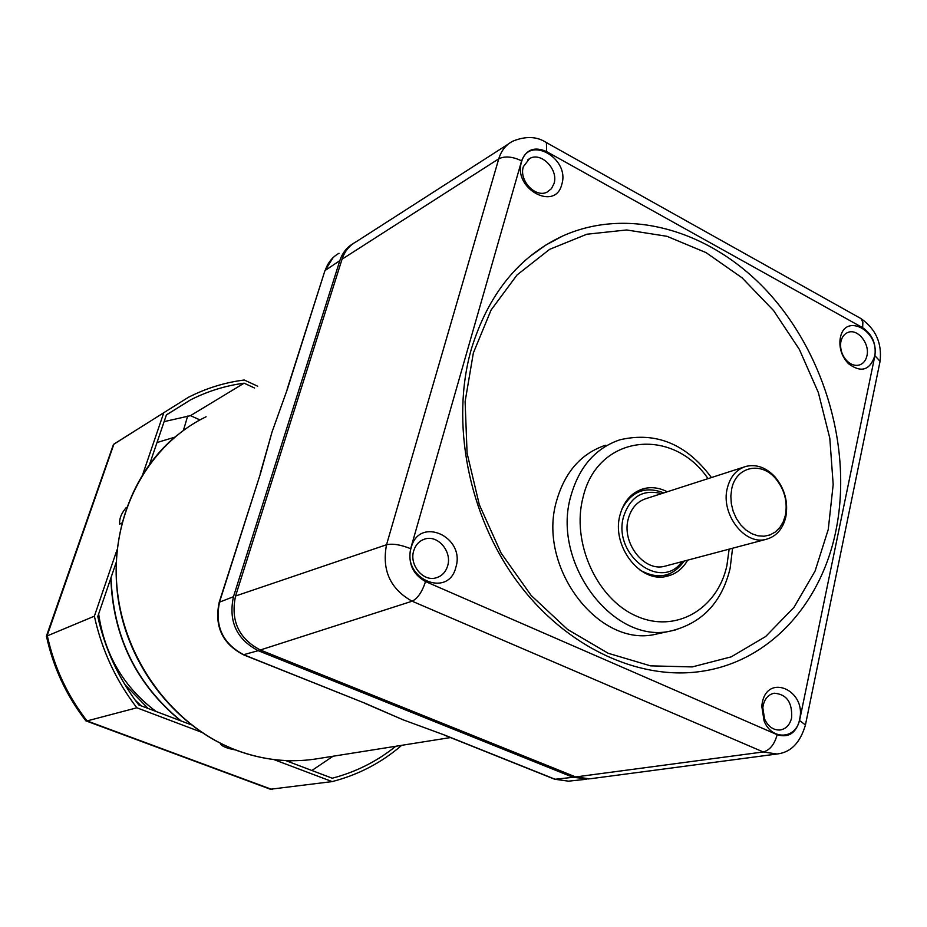 <?xml version="1.0" encoding="UTF-8"?>
<svg xmlns="http://www.w3.org/2000/svg" width="927" height="927" viewBox="0 0 927 927"><rect width="100%" height="100%" fill="white"/><g stroke="black" fill="none" stroke-linecap="round" stroke-linejoin="round"><path stroke-width="1.39" d="M365.053 703.408L403.118 719.816L444.67 735.088L403.118 719.816L365.423 703.396L243.616 654.856M287.127 389.247L324.74 271.263L287.44 388.981L272.063 431.912L260.22 473.616M632.654 494.265L632.851 495.203M287.44 388.981L272.063 431.912L260.533 473.373L219.618 601.75C214.473 625.922 222.584 643.616 243.952 654.833L365.423 703.396M219.317 601.936L260.533 473.373M588.552 778.958L573.037 777.301L258.193 650.673C236.536 639.248 228.297 621.264 233.465 596.721L339.838 260.614C342.33 253.059 346.756 247.382 353.141 243.604M605.343 445.284C581.194 453.512 564.972 471.936 556.675 500.58C536.594 566.721 598.854 648.633 656.2 634.114L659.074 633.5M664.08 576.745L669.665 573.767M687.683 560.151C682.747 568.738 675.841 574.103 666.965 576.246C640.36 583.755 611.067 545.864 620.024 514.948C623.848 501.148 631.623 492.422 643.338 488.761C651.31 486.663 659.282 487.672 667.278 491.785M471.356 349.015C450.371 422.109 468.262 515.088 517.081 581.438C565.968 647.788 640.209 681.542 703.558 671.032C770.661 660.36 821.449 602.967 835.934 530.568C852.249 450.464 825.772 356.686 769.792 294.149C713.813 231.82 630.592 205.609 562.77 235.956C518.761 256.501 488.297 294.183 471.356 349.015M561.808 184.311C555.482 211.82 512.828 188.726 521.484 162.098C528.355 134.705 570.244 158.193 561.808 184.311M523.349 166.686C518.691 180.441 535.586 198.355 547.15 192.063L551.426 188.691L554.022 183.558C558.68 169.548 541.148 151.518 529.595 158.575L523.349 166.686M874.52 356.64C869.538 370.487 860.859 372.839 848.483 363.708C841.971 356.802 839.167 348.691 840.071 339.386L840.349 337.81C845.134 311.75 880.662 331.669 874.52 356.64M840.951 341.426L840.743 342.619C840.047 349.688 842.179 355.841 847.127 361.09C851.102 364.786 855.181 366.084 859.375 365.006C863.304 363.685 865.83 360.591 866.954 355.725C869.978 343.65 857.707 328.39 848.089 332.376C844.427 333.778 842.04 336.791 840.951 341.426M799.63 719.259C796.351 739.398 771.623 740.766 764.068 720.858L761.762 706.107L762.272 702.747C767.799 672.944 806.629 690.534 799.63 719.259M763.211 705.238L762.828 707.799L764.566 718.993C768.17 726.594 773.315 730.267 780.001 730.012C785.992 729.016 789.874 724.949 791.635 717.799C792.411 702.388 786.617 694.196 774.219 693.222C768.587 694.416 764.914 698.425 763.211 705.238M455.875 567.208C448.494 598.969 401.24 578.564 411.24 547.475C419.282 515.783 465.609 536.768 455.875 567.208M413.709 550.835C409.108 564.821 422.886 581.681 435.748 577.938C441.692 576.304 445.667 572.272 447.648 565.841C452.272 551.461 437.648 534.427 424.601 539.12C419.201 540.951 415.574 544.856 413.709 550.835M508.425 143.975L356.478 241.576C349.525 245.284 344.717 251.159 342.051 259.201L235.574 596.003C230.406 620.569 238.656 638.564 260.313 649.989L575.69 776.942L589.746 778.831L776.988 754.01L763.269 751.959L575.69 776.942M657.683 576.837L657.892 575.945M653.941 575.586L653.778 576.246M644.717 490.116L638.413 490.626M744.033 467.034L646.467 498.494C637.301 501.31 631.241 508.1 628.274 518.865C621.38 542.84 644.126 572.168 664.763 566.235L666.258 565.841M785.806 516.988L785.853 516.745C788.356 501.878 784.706 488.564 774.914 476.791C766.096 467.498 756.49 464.021 746.108 466.362C736.559 469.282 730.302 476.513 727.336 488.054C720.395 513.778 744.566 545.551 766.038 539.352C776.247 536.571 782.84 529.108 785.806 516.988M785.401 515.25L785.447 515.018C787.741 501.368 784.393 489.132 775.401 478.32C760.893 461.148 736.119 466.675 731.751 488.68L730.835 496.049L731.322 503.743L733.199 511.356L736.362 518.506L740.673 524.809L745.876 529.954L751.727 533.685L757.904 535.806L764.103 536.223L770.013 534.925L775.343 531.994L779.816 527.567L783.222 521.889L785.401 515.25M661.554 493.639C642.932 488.981 630.267 496.64 623.57 516.629C612.341 554.752 661.148 591.762 681.843 561.704M663.802 492.909C645.505 485.818 631.542 491.217 621.913 509.085M640.082 570.14C657.985 579.966 672.666 576.953 684.149 561.09M235.388 749.908C228.019 748.634 223.164 746.826 220.835 744.485L221.599 743.883M126.628 507.44L126.223 507.59C121.356 513.245 119.177 518.761 119.687 524.137L121.854 522.99M86.257 720.986L270.371 789.236L332.156 781.6L273.859 759.572M136.872 429.641L113.917 444.091L47.231 635.354C54.09 667.023 67.358 695.551 87.034 720.916L85.852 720.835M46.373 636.258L94.38 616.177C101.785 650.059 115.933 680.592 136.86 707.788L87.034 720.916L272.167 789.549M311.878 770.499L333.06 756.235M285.667 760.569L332.248 778.216C355.829 772.052 377.011 761.403 395.771 746.27M199.954 419.931L190.464 415.655L164.125 421.634M190.464 415.655L244.137 383.187C225.493 385.678 207.66 391.217 190.649 399.815L166.431 414.856L149.71 463.952M116.095 562.689L97.775 616.513C105.041 649.143 118.702 678.61 138.76 704.926L190.939 724.682M254.612 388.042L244.137 383.187M201.229 732.121L136.86 707.788M332.156 781.6C358.297 774.845 381.484 762.747 401.715 745.32M257.683 386.223L244.264 380C224.821 382.48 206.246 388.228 188.529 397.231L163.789 412.712L142.92 473.894M94.38 616.177L117.011 549.838M46.547 635.748L113.43 444.473L163.789 412.712M187.671 416.072L183.407 430.395M206.095 416.768C148.668 444.369 110.742 512.967 116.872 585.945C122.885 658.9 172.99 726.571 236.779 750.349C262.955 760.001 289.097 762.909 315.203 759.074L317.891 758.645M111.043 577.533C113.071 636.559 136.454 684.381 181.171 720.986M444.253 735.076L554.369 779.109L568.541 781.171L554.694 779.236M444.67 735.088L555.134 779.259L573.037 777.301M258.193 650.673L243.384 654.763C222.202 643.593 214.149 626.084 219.212 602.26L233.465 596.721M339.027 253.28C332.399 256.988 327.799 262.712 325.226 270.441L339.838 260.614M675.771 629.862L671.449 630.847C613.72 645.482 550.835 562.527 570.974 495.644C579.282 466.687 595.597 448.065 619.92 439.792C656.049 431.414 686.548 444.01 711.415 477.556M708.031 478.645C672.481 426.119 597.289 434.717 583.048 497.405C571.148 542.052 596.629 598.726 636.131 615.968C675.482 633.883 717.452 609.271 726.884 565.644L729.143 549.143M473.349 352.967L465.111 401.6L467.081 453.176L479.305 504.694L501.101 553.071L531.148 595.458L567.579 629.445L608.158 653.257L650.499 665.853L692.26 666.919L731.264 656.837L765.656 636.525L793.964 607.382L815.076 571.067L828.263 529.456L833.188 484.508L829.804 438.216L818.344 392.538L799.352 349.386L773.582 310.568L742.052 277.799L706.026 252.596L666.976 236.304L626.617 229.966L586.849 234.23L549.653 249.328L517.092 274.913L491.101 309.989L473.349 352.967M260.313 649.989L412.121 601.206C417.648 598.518 422.121 591.959 425.539 581.553L777.162 734.694C774.497 744.404 769.862 750.163 763.269 751.959L412.121 601.206C390.267 589.016 381.727 570.198 386.524 544.752L498.761 158.818L342.051 259.201M777.162 734.694C788.309 738.066 795.772 733.361 799.561 720.557L874.903 355.667C876.316 343.627 872.226 334.299 862.643 327.695L546.606 151.599L546.432 142.619C536.976 136.35 525.725 135.898 512.677 141.24C505.887 144.821 501.252 150.672 498.761 158.818C504.96 155.84 512.573 156.524 521.6 160.858L410.649 548.68C400.707 544.694 392.666 543.384 386.524 544.752L235.574 596.003M546.606 151.599C534.612 146.281 526.281 149.374 521.6 160.858M862.643 327.695L862.863 322.214L861.009 318.61L545.366 142.016M410.649 548.68C407.915 563.465 412.874 574.427 425.539 581.553M799.561 720.557L805.436 724.937L805.169 726.223M874.903 355.667L880.059 361.321L879.653 363.314M776.988 754.01C790.754 752.492 800.233 742.805 805.436 724.937L880.059 361.321C882.145 343.233 875.795 328.992 861.009 318.61L859.526 317.776M148.123 708.471L124.809 684.474M156.107 711.496C123.859 687.417 104.705 654.902 98.644 613.952M135.157 700.094L141.298 705.887M291.495 760.731L289.131 761.878M157.011 442.527L174.739 437.196M177.428 434.983C131.182 472.167 107.219 539.479 119.201 605.169C131.228 670.824 178.355 728.448 236.408 750.291M110.834 578.147C112.943 636.768 136.223 684.323 180.661 720.789M450.487 737.568L315.203 759.074C288.981 762.921 262.758 760.013 236.547 750.349M324.902 270.754L333.094 257.625M568.541 781.171L586.582 779.248M732.562 548.239L730.117 568.402C721.971 602.156 702.411 622.967 671.449 630.847L656.2 634.114M527.509 160L529.595 158.575M847.127 361.09L848.483 363.708M840.743 342.619L840.071 339.386M847.116 332.781L848.089 332.376M764.566 718.993L764.068 720.858M762.828 707.799L761.762 706.107M422.712 539.85L424.601 539.12M562.77 235.956L545.551 245.215L529.433 256.802M643.338 488.761L640.673 489.641M775.401 478.32L774.914 476.791M785.447 515.018L785.853 516.745M664.763 566.235L766.038 539.352M166.396 414.948L190.649 399.815M46.524 636.501C53.291 667.452 66.281 695.377 85.469 720.302"/></g></svg>
